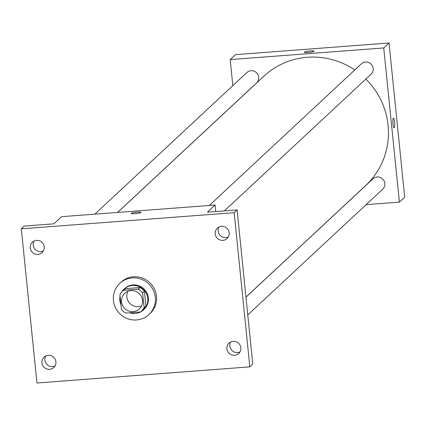 <?xml version="1.0" encoding="UTF-8"?>
<svg xmlns="http://www.w3.org/2000/svg" width="426" height="426" viewBox="0 0 426 426"><rect width="100%" height="100%" fill="white"/><g stroke="black" fill="none" stroke-linecap="round" stroke-linejoin="round"><path stroke-width="0.64" d="M141.491 305.98A10.671 10.394 47 0 1 126.863 296.981A10.671 10.394 47 0 1 127.859 291.341M121.554 301.928A10.671 10.394 47 0 1 124.749 293.328A10.671 10.394 47 0 1 139.627 294.047A10.671 10.394 47 0 1 139.297 308.941A10.671 10.394 47 0 1 128.386 310.927A10.671 10.394 47 0 1 121.554 301.928M125.835 313.078L140.527 311.965A13.77 13.414 47 0 0 141.411 311.209A13.77 13.414 47 0 0 144.11 307.647L142.614 292.896A13.77 13.414 47 0 0 138.21 289.185L123.524 290.303A13.77 13.414 47 0 0 122.635 291.054A13.77 13.414 47 0 0 119.935 294.616L121.431 309.367A13.77 13.414 47 0 0 125.835 313.078M138.21 289.185L139.978 287.539L125.292 288.652L123.524 290.303M122.635 291.054L124.403 289.408A13.77 13.414 47 0 1 125.292 288.652M139.978 287.539A13.77 13.414 47 0 1 144.382 291.251L142.614 292.896M141.411 311.209L143.179 309.564A13.77 13.414 47 0 0 145.884 306.001L144.382 291.251M129.621 312.79A14.228 13.856 -133 0 0 143.487 309.894A14.228 13.856 -133 0 0 146.533 293.929A14.228 13.856 -133 0 0 132.369 285.468A14.228 13.856 -133 0 0 124.094 289.073A14.228 13.856 -133 0 0 121.735 291.986M120.084 296.118A14.228 13.856 -133 0 0 120.973 304.862M124.094 289.073L124.685 288.524A14.228 13.856 47 0 1 132.96 284.919A14.228 13.856 47 0 1 147.119 293.381A14.228 13.856 47 0 1 144.079 309.345L143.487 309.894M145.884 306.001L144.11 307.647M113.444 300.522A21.343 20.783 47 0 1 119.834 283.322A21.343 20.783 47 0 1 149.59 284.765A21.343 20.783 47 0 1 148.93 314.548A21.343 20.783 47 0 1 127.108 318.52A21.343 20.783 47 0 1 113.444 300.522M119.834 283.322L121.016 282.22A21.343 20.783 47 0 1 150.767 283.668A21.343 20.783 47 0 1 150.106 313.451L148.93 314.548M234.582 355.3A7.114 6.928 47 0 1 229.023 343.09A7.114 6.928 47 0 1 238.938 343.569A7.114 6.928 47 0 1 234.582 355.3M49.64 369.326A7.114 6.928 47 0 1 44.075 357.11A7.114 6.928 47 0 1 53.995 357.595A7.114 6.928 47 0 1 49.64 369.326M37.962 254.391A7.114 6.928 47 0 1 32.403 242.176A7.114 6.928 47 0 1 42.323 242.66A7.114 6.928 47 0 1 37.962 254.391M222.905 240.365A7.114 6.928 47 0 1 217.345 228.15A7.114 6.928 47 0 1 227.266 228.634A7.114 6.928 47 0 1 222.905 240.365M234.162 212.675L21.3 228.815L36.961 383.001L249.822 366.855L234.162 212.675L237.106 209.927L207.446 212.175L215.114 205.034L61.573 216.68L53.91 223.82L24.25 226.068L21.3 228.815M131.267 213.415A4.888 0.682 174.2 0 1 131.336 213.282A4.888 0.682 174.2 0 1 136.506 212.196A4.888 0.682 174.2 0 1 140.995 212.425A4.888 0.682 174.2 0 1 136.203 213.596A4.888 0.682 174.2 0 1 131.267 213.41A4.888 0.682 174.2 0 1 131.336 213.282A4.888 0.682 174.2 0 1 136.501 212.201A4.888 0.682 174.2 0 1 140.995 212.425M34.085 241.025A7.114 6.928 -133 0 0 43.367 250.989M45.763 355.966A7.114 6.928 -133 0 0 55.039 365.923M237.106 209.927L252.767 364.113L249.822 366.855M230.706 341.94A7.114 6.928 -133 0 0 239.982 351.897M219.028 227.005A7.114 6.928 -133 0 0 228.309 236.962M215.774 211.546L215.114 205.034M117.661 212.425L263.88 76.206A74.694 72.75 47 0 1 354.778 69.955M365.881 79.055A74.694 72.75 47 0 1 365.71 185.507L245.962 297.071M209.31 205.476L361.333 63.847A7.114 6.928 47 0 1 371.254 64.326A7.114 6.928 47 0 1 371.035 74.252L224.364 210.891M94.854 214.156L246.878 72.526A7.114 6.928 47 0 1 256.798 73.006A7.114 6.928 47 0 1 256.58 82.932L117.576 212.436M245.967 297.14L373.011 178.782A7.114 6.928 47 0 1 382.931 179.261A7.114 6.928 47 0 1 382.708 189.192L247.772 314.905M366.115 204.65L399.396 202.126L383.73 47.946L230.194 59.587L232.836 85.605M399.396 202.126L404.7 197.185L389.039 42.999L383.73 47.946M389.039 42.999L235.498 54.645L230.194 59.587M304.308 52.201A4.888 0.682 174.2 0 1 304.377 52.073A4.888 0.682 174.2 0 1 309.548 50.987A4.888 0.682 174.2 0 1 314.042 51.211A4.888 0.682 174.2 0 1 309.244 52.382A4.888 0.682 174.2 0 1 304.308 52.201A4.888 0.682 174.2 0 1 304.377 52.068A4.888 0.682 174.2 0 1 309.542 50.992A4.888 0.682 174.2 0 1 314.042 51.216M392.964 123.732A4.888 0.873 -94.3 0 1 393.406 118.098A4.888 0.873 -94.3 0 1 394.646 122.912A4.888 0.873 -94.3 0 1 394.146 127.853A4.888 0.873 -94.3 0 1 392.964 123.732M393.4 118.098A4.888 0.873 -94.3 0 1 394.641 122.912A4.888 0.873 -94.3 0 1 394.141 127.853"/></g></svg>
